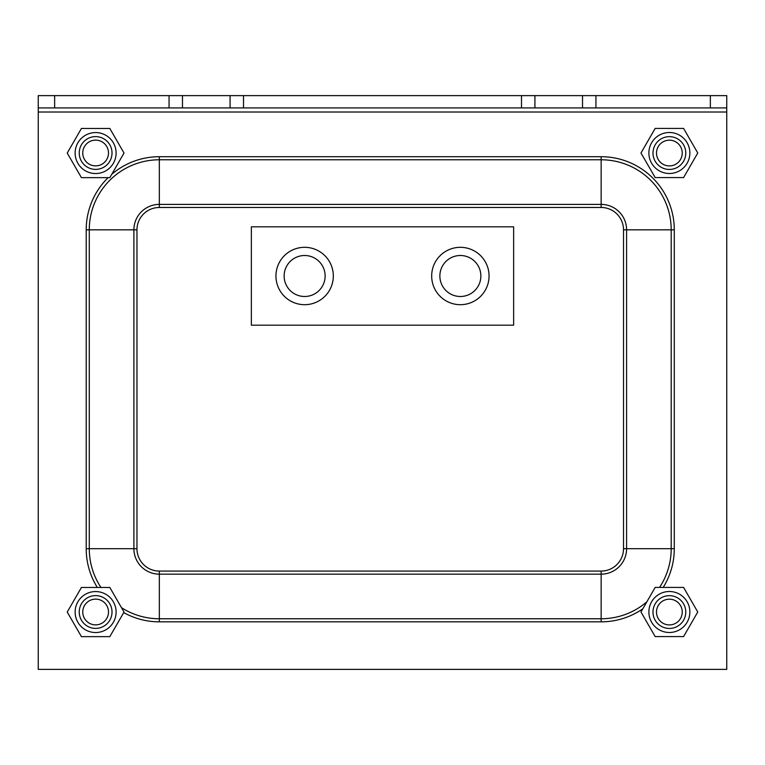 <?xml version="1.0" encoding="UTF-8"?>
<svg xmlns="http://www.w3.org/2000/svg" width="765" height="765" viewBox="0 0 765 765"><rect width="100%" height="100%" fill="white"/><g stroke="black" fill="none" stroke-linecap="round" stroke-linejoin="round"><path stroke-width="1.15" d="M38.25 95.625L726.75 95.625L726.75 107.922L38.25 107.922L38.25 95.625M726.75 112.015L38.25 112.015L38.25 669.375L726.75 669.375L726.75 107.922M38.25 112.015L38.25 107.922M460.367 296.495A20.492 20.492 0 0 1 442.619 265.751A20.492 20.492 0 0 1 478.115 265.751A20.492 20.492 0 0 1 460.367 296.495M304.633 296.495A20.492 20.492 0 0 1 286.885 265.751A20.492 20.492 0 0 1 322.381 265.751A20.492 20.492 0 0 1 304.633 296.495M304.633 304.69A28.688 28.688 0 0 0 329.476 261.659A28.688 28.688 0 0 0 279.789 261.659A28.688 28.688 0 0 0 304.633 304.69M460.367 304.69A28.688 28.688 0 0 0 485.211 261.659A28.688 28.688 0 0 0 435.524 261.659A28.688 28.688 0 0 0 460.367 304.69M251.36 226.822L251.36 325.182L513.64 325.182L513.64 226.822L251.36 226.822M656.504 612.057A12.871 12.871 0 0 1 675.811 600.908A12.871 12.871 0 0 1 675.811 623.198A12.871 12.871 0 0 1 656.504 612.057M652.985 612.057A16.39 16.39 0 0 0 669.375 628.448A16.39 16.39 0 0 0 685.765 612.057A16.39 16.39 0 0 0 669.375 595.658A16.39 16.39 0 0 0 652.985 612.057M82.754 612A12.871 12.871 0 0 1 102.061 600.85A12.871 12.871 0 0 1 102.061 623.15A12.871 12.871 0 0 1 82.754 612M79.235 612A16.39 16.39 0 0 0 95.625 628.39A16.39 16.39 0 0 0 112.015 612A16.39 16.39 0 0 0 95.625 595.61A16.39 16.39 0 0 0 79.235 612M82.754 153A12.871 12.871 0 0 1 102.061 141.85A12.871 12.871 0 0 1 102.061 164.15A12.871 12.871 0 0 1 82.754 153M79.235 153A16.39 16.39 0 0 0 95.625 169.39A16.39 16.39 0 0 0 112.015 153A16.39 16.39 0 0 0 95.625 136.61A16.39 16.39 0 0 0 79.235 153M656.504 153.057A12.871 12.871 0 0 1 675.811 141.907A12.871 12.871 0 0 1 675.811 164.198A12.871 12.871 0 0 1 656.504 153.057M652.985 153.057A16.39 16.39 0 0 0 669.375 169.447A16.39 16.39 0 0 0 685.765 153.057A16.39 16.39 0 0 0 669.375 136.658A16.39 16.39 0 0 0 652.985 153.057M75.133 612.057A20.492 20.492 0 0 0 105.866 629.796A20.492 20.492 0 0 0 105.866 594.309A20.492 20.492 0 0 0 75.133 612.057M109.825 636.643L81.425 636.643L67.234 612.057L81.425 587.463L109.825 587.463L124.016 612.057L109.825 636.643M648.883 612A20.492 20.492 0 0 0 679.616 629.748A20.492 20.492 0 0 0 679.616 594.252A20.492 20.492 0 0 0 648.883 612M683.575 636.585L655.175 636.585L640.984 612L655.175 587.415L683.575 587.415L697.766 612L683.575 636.585M75.133 153.057A20.492 20.492 0 0 0 105.866 170.796A20.492 20.492 0 0 0 105.866 135.309A20.492 20.492 0 0 0 75.133 153.057M109.825 177.643L81.425 177.643L67.234 153.057L81.425 128.463L109.825 128.463L124.016 153.057L109.825 177.643M648.883 153A20.492 20.492 0 0 0 679.616 170.748A20.492 20.492 0 0 0 679.616 135.252A20.492 20.492 0 0 0 648.883 153M683.575 177.585L655.175 177.585L640.984 153L655.175 128.415L683.575 128.415L697.766 153L683.575 177.585M54.64 107.922L54.64 95.625M710.36 107.922L710.36 95.625M582.519 95.625L582.519 107.922M595.945 107.922L595.945 95.625M534.926 95.625L534.926 107.922M521.5 95.625L521.5 107.922M243.5 95.625L243.5 107.922M230.074 95.625L230.074 107.922M182.481 95.625L182.481 107.922M169.055 107.922L169.055 95.625M100.97 587.463A70.055 70.055 0 0 1 89.276 548.706L136.964 548.706L136.964 229.835L133.894 229.835L133.894 548.706A25.436 25.436 0 0 0 159.33 574.152L159.33 571.073A22.367 22.367 0 0 1 136.964 548.706M136.964 229.835A22.367 22.367 0 0 1 159.33 207.478L159.33 204.398A25.436 25.436 0 0 0 133.894 229.835L86.206 229.835L86.206 548.706A73.124 73.124 0 0 0 97.318 587.463M159.33 207.478L601.147 207.478A22.367 22.367 0 0 1 623.513 229.835L623.513 548.706L626.592 548.706A25.436 25.436 0 0 1 601.147 574.152L601.147 618.761L159.33 618.761L159.33 574.152L601.147 574.152L601.147 571.073L159.33 571.073M601.147 207.478L601.147 204.398L159.33 204.398L159.33 156.71A73.124 73.124 0 0 0 111.747 174.305M623.513 548.706A22.367 22.367 0 0 1 601.147 571.073M623.513 229.835L626.592 229.835A25.436 25.436 0 0 0 601.147 204.398L601.147 159.78A70.055 70.055 0 0 1 671.201 229.835L671.201 548.706A70.055 70.055 0 0 1 659.545 587.415M663.198 587.415A73.124 73.124 0 0 0 674.281 548.706L626.592 548.706L626.592 229.835L674.281 229.835A73.124 73.124 0 0 0 601.147 156.71L601.147 159.78L159.33 159.78A70.055 70.055 0 0 0 89.276 229.835L89.276 548.706L86.206 548.706M646.884 601.778A70.055 70.055 0 0 1 601.147 618.761L601.147 621.84A73.124 73.124 0 0 0 642.83 608.797M123.71 612.583A73.124 73.124 0 0 0 159.33 621.84L159.33 618.761A70.055 70.055 0 0 1 121.482 607.659M159.33 621.84L601.147 621.84M674.281 548.706L674.281 229.835M108.114 177.643A73.124 73.124 0 0 0 86.206 229.835M601.147 156.71L159.33 156.71"/></g></svg>
